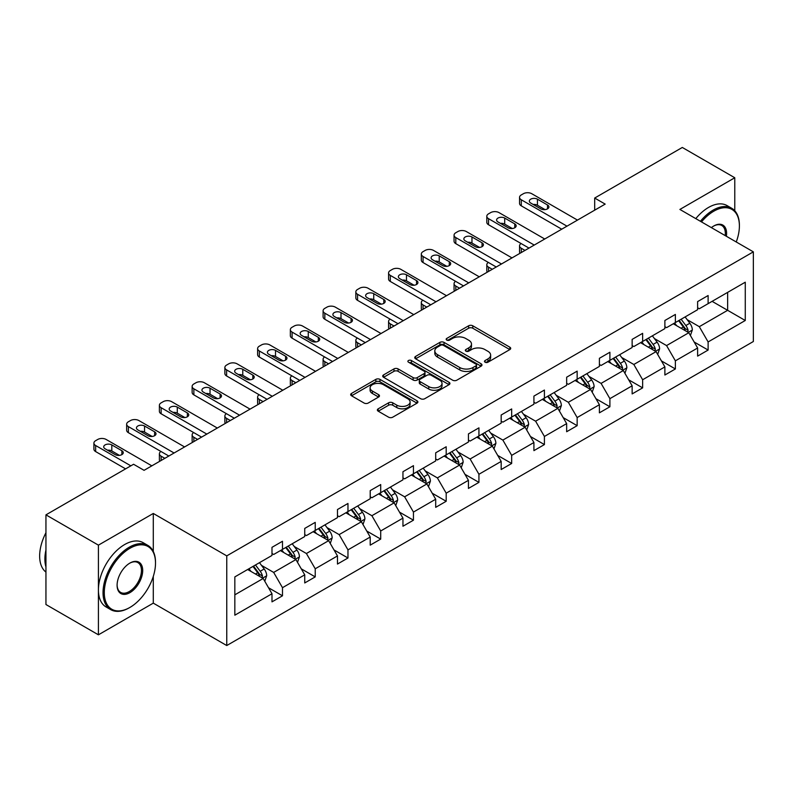 <?xml version="1.0" encoding="UTF-8"?>
<svg xmlns="http://www.w3.org/2000/svg" width="793" height="793" viewBox="0 0 793 793"><rect width="100%" height="100%" fill="white"/><g stroke="black" fill="none" stroke-linecap="round" stroke-linejoin="round"><path stroke-width="1.19" d="M485.078 362.213A2.042 1.18 0 0 0 487.963 362.213L509.849 349.574A2.914 1.685 0 0 0 510.702 348.385A2.914 1.685 0 0 0 509.849 347.195L472.767 325.784A2.914 1.685 0 0 0 468.643 325.784L446.756 338.423A2.042 1.18 0 0 0 446.162 339.255A2.042 1.18 0 0 0 446.756 340.088A2.042 1.18 0 0 0 449.641 340.088L452.476 338.452A9.328 5.382 0 0 1 465.66 338.452L468.752 340.237A9.328 5.382 0 0 1 471.478 344.043A9.328 5.382 0 0 1 468.752 347.849L465.917 349.485A2.042 1.18 0 0 0 465.322 350.318A2.042 1.18 0 0 0 465.917 351.15A2.042 1.18 0 0 0 468.802 351.15L471.637 349.515A9.328 5.382 0 0 1 484.82 349.515L487.913 351.299A9.328 5.382 0 0 1 490.639 355.105A9.328 5.382 0 0 1 487.913 358.912L485.078 360.547A2.042 1.18 0 0 0 484.483 361.38A2.042 1.18 0 0 0 485.078 362.213L485.078 360.547M378.211 408.811A2.914 1.685 0 0 0 377.359 410.001A2.914 1.685 0 0 0 378.211 411.19L388.61 417.187A2.914 1.685 0 0 0 392.733 417.187L417.039 403.161A2.914 1.685 0 0 0 417.891 401.972A2.914 1.685 0 0 0 417.039 400.782L379.956 379.371A2.914 1.685 0 0 0 375.842 379.371L351.527 393.407A2.914 1.685 0 0 0 350.675 394.597A2.914 1.685 0 0 0 351.527 395.786L364.096 403.042A2.914 1.685 0 0 0 368.22 403.042L378.618 397.035A2.914 1.685 0 0 0 379.47 395.846A2.914 1.685 0 0 0 378.618 394.656L372.383 391.058A7.791 4.5 0 0 1 370.103 387.876A7.791 4.5 0 0 1 374.92 383.713A7.791 4.5 0 0 1 383.406 384.694L407.82 398.79A7.791 4.5 0 0 1 410.1 401.972A7.791 4.5 0 0 1 405.292 406.125A7.791 4.5 0 0 1 396.797 405.154L392.733 402.804A2.914 1.685 0 0 0 388.61 402.804L378.211 408.811L378.211 411.19M153.297 513.458L98.421 545.148L45.944 514.855L45.944 604.524L98.421 634.816L153.297 603.136L226.758 645.542L226.758 555.873L153.297 513.458L153.297 551.472M734.774 210.75L734.774 177.751L679.888 209.441L753.35 251.847L226.758 555.873M734.774 177.751L682.307 147.458L594.681 198.052L594.681 210.165M45.944 514.855L133.571 464.262L144.068 470.328L605.178 204.108L594.681 198.052M452.684 380.204A2.914 1.685 0 0 0 456.798 380.204L481.113 366.168A2.914 1.685 0 0 0 481.966 364.978A2.914 1.685 0 0 0 481.113 363.789L444.03 342.378A2.914 1.685 0 0 0 439.907 342.378L415.601 356.414A2.914 1.685 0 0 0 414.749 357.603A2.914 1.685 0 0 0 415.601 358.793L452.684 380.204M409.307 362.649A2.042 1.18 0 0 1 411.379 362.936L411.379 360.518L449.076 382.285A2.914 1.685 0 0 1 449.928 383.475A2.914 1.685 0 0 1 449.076 384.664L424.77 398.701A2.914 1.685 0 0 1 420.647 398.701L383.564 377.29L383.564 374.911A2.914 1.685 0 0 0 382.712 376.1A2.914 1.685 0 0 0 383.564 377.29M383.564 374.911L393.972 368.904A2.914 1.685 0 0 1 398.086 368.904L413.123 377.587A2.914 1.685 0 0 0 417.247 377.587L424.146 373.602A2.914 1.685 0 0 0 424.998 372.413A2.914 1.685 0 0 0 424.146 371.223L408.494 362.183A2.042 1.18 0 0 1 407.889 361.35A2.042 1.18 0 0 1 409.148 360.26A2.042 1.18 0 0 1 411.379 360.518M98.421 545.148L98.421 634.816M234.837 576.898L271.989 555.447L271.989 547.329L282.486 541.272L282.486 549.39L304.73 536.544L304.73 528.425L315.227 522.369L315.227 530.487L337.471 517.641L337.471 509.522L347.968 503.466L347.968 511.584L370.212 498.738L370.212 490.619L380.709 484.563L380.709 492.681L402.953 479.834L402.953 471.716L413.45 465.66L413.45 473.778L435.694 460.931L435.694 452.813L446.191 446.756L446.191 454.875L468.435 442.028L468.435 433.91L478.932 427.853L478.932 435.972L501.176 423.125L501.176 415.007L511.673 408.95L511.673 417.068L533.917 404.222L533.917 396.103L544.414 390.047L544.414 398.165L566.658 385.319L566.658 377.2L577.155 371.144L577.155 379.262L599.399 366.416L599.399 358.297L609.896 352.241L609.896 360.359L632.14 347.512L632.14 339.394L642.637 333.338L642.637 341.456L664.881 328.609L664.881 320.491L675.378 314.434L675.378 322.553L697.622 309.706L697.622 301.588L708.119 295.531L708.119 303.65L745.271 282.199L745.271 320.491L708.119 341.942L708.119 350.06L697.622 356.116L697.622 347.998L675.378 360.845L675.378 368.963L664.881 375.02L664.881 366.901L642.637 379.748L642.637 387.866L632.14 393.923L632.14 385.804L609.896 398.651L609.896 406.769L599.399 412.826L599.399 404.708L577.155 417.554L577.155 425.672L566.658 431.729L566.658 423.611L544.414 436.457L544.414 444.576L533.917 450.632L533.917 442.514L511.673 455.36L511.673 463.479L501.176 469.535L501.176 461.417L478.932 474.264L478.932 482.382L468.435 488.438L468.435 480.32L446.191 493.167L446.191 501.285L435.694 507.342L435.694 499.223L413.45 512.07L413.45 520.188L402.953 526.245L402.953 518.126L380.709 530.973L380.709 539.091L370.212 545.148L370.212 537.03L347.968 549.876L347.968 557.994L337.471 564.051L337.471 555.933L315.227 568.779L315.227 576.898L304.73 582.954L304.73 574.836L282.486 587.682L282.486 595.801L271.989 601.857L271.989 593.739L234.837 615.19L234.837 576.898M226.758 645.542L753.35 341.515L753.35 251.847M280.385 550.6L295.918 559.571L273.664 572.417L261.521 565.399M273.664 572.417L282.486 587.682M295.918 559.571L304.73 574.836M271.989 553.514L273.664 554.476L282.486 549.39M313.126 531.697L328.659 540.667L306.405 553.514L294.262 546.496M306.405 553.514L315.227 568.779M328.659 540.667L337.471 555.933M304.73 534.611L306.405 535.572L315.227 530.487M345.867 512.793L361.4 521.764L339.146 534.611L327.003 527.593M339.146 534.611L347.968 549.876M361.4 521.764L370.212 537.03M337.471 515.708L339.146 516.669L347.968 511.584M378.608 493.89L394.141 502.861L371.887 515.708L359.744 508.69M371.887 515.708L380.709 530.973M394.141 502.861L402.953 518.126M370.212 496.805L371.887 497.766L380.709 492.681M411.349 474.987L426.882 483.958L404.628 496.805L392.485 489.787M404.628 496.805L413.45 512.07M426.882 483.958L435.694 499.223M402.953 477.901L404.628 478.863L413.45 473.778M444.09 456.084L459.623 465.055L437.379 477.901L425.226 470.883M437.379 477.901L446.191 493.167M459.623 465.055L468.435 480.32M435.694 458.998L437.379 459.96L446.191 454.875M476.831 437.181L492.364 446.152L470.12 458.998L457.967 451.98M470.12 458.998L478.932 474.264M492.364 446.152L501.176 461.417M468.435 440.095L470.12 441.057L478.932 435.972M509.572 418.278L525.105 427.249L502.861 440.095L490.708 433.077M502.861 440.095L511.673 455.36M525.105 427.249L533.917 442.514M501.176 421.192L502.861 422.154L511.673 417.068M542.313 399.375L557.846 408.345L535.602 421.192L523.449 414.174M535.602 421.192L544.414 436.457M557.846 408.345L566.658 423.611M533.917 402.289L535.602 403.25L544.414 398.165M575.054 380.471L590.587 389.442L568.343 402.289L556.19 395.271M568.343 402.289L577.155 417.554M590.587 389.442L599.399 404.708M566.658 383.386L568.343 384.347L577.155 379.262M607.795 361.568L623.328 370.539L601.084 383.386L588.931 376.368M601.084 383.386L609.896 398.651M623.328 370.539L632.14 385.804M599.399 364.483L601.084 365.454L609.896 360.359M640.536 342.665L656.069 351.636L633.825 364.483L621.672 357.465M633.825 364.483L642.637 379.748M656.069 351.636L664.881 366.901M632.14 345.579L633.825 346.551L642.637 341.456M673.277 323.762L688.81 332.733L666.566 345.579L654.413 338.561M666.566 345.579L675.378 360.845M688.81 332.733L697.622 347.998M664.881 326.676L666.566 327.648L675.378 322.553M712.104 301.35L727.637 310.311L699.307 326.676L687.154 319.658M699.307 326.676L708.119 341.942M745.271 320.491L727.637 310.311L727.637 292.379L745.271 282.199M697.622 307.773L699.307 308.745L708.119 303.65M234.837 594.829L263.177 578.474L247.644 569.503M263.177 578.474L271.989 593.739M694.162 342.001L708.119 350.06M661.421 360.904L675.378 368.963M628.68 379.807L642.637 387.866M595.94 398.71L609.896 406.769M563.199 417.614L577.155 425.672M530.458 436.517L544.414 444.576M497.717 455.42L511.673 463.479M464.976 474.323L478.932 482.382M432.235 493.226L446.191 501.285M399.494 512.129L413.45 520.188M366.753 531.032L380.709 539.091M334.012 549.936L347.968 557.994M301.271 568.839L315.227 576.898M268.53 587.742L282.486 595.801M153.297 603.136L153.297 576.352M485.891 362.5L487.913 361.33A9.328 5.382 0 0 0 490.639 357.524L490.639 355.105M471.478 344.043L471.478 346.472A9.328 5.382 0 0 1 468.752 350.278L466.73 351.438M509.81 349.594L472.767 328.213A2.914 1.685 0 0 0 468.643 328.213L447.569 340.375M481.073 366.188L444.03 344.806A2.914 1.685 0 0 0 439.907 344.806L415.641 358.813M475.959 365.811A2.042 1.18 0 0 0 476.553 364.978A2.042 1.18 0 0 0 475.959 364.146L443.406 345.351A2.042 1.18 0 0 0 440.521 345.351L437.538 347.076A9.328 5.382 0 0 0 434.812 350.883A9.328 5.382 0 0 0 437.538 354.689L459.791 367.536A9.328 5.382 0 0 0 472.975 367.536L475.959 365.811L475.959 368.23A2.042 1.18 0 0 0 476.553 367.397L476.553 364.978M434.812 350.883L434.812 353.311A9.328 5.382 0 0 0 437.538 357.108L437.538 354.689M475.959 368.23L472.975 369.954A9.328 5.382 0 0 1 459.791 369.954L437.538 357.108M383.604 377.309L393.972 371.322L393.972 368.904M424.998 372.413L424.998 374.831A2.914 1.685 0 0 1 424.146 376.021L417.247 380.006A2.914 1.685 0 0 1 413.123 380.006L398.086 371.322A2.914 1.685 0 0 0 393.972 371.322M411.379 362.936L449.036 384.684M428.735 386.597A7.791 4.5 0 0 0 437.221 387.569A7.791 4.5 0 0 0 442.038 383.416A7.791 4.5 0 0 0 439.758 380.234L431.154 375.267A2.914 1.685 0 0 0 427.031 375.267L420.131 379.252A2.914 1.685 0 0 0 419.279 380.442A2.914 1.685 0 0 0 420.131 381.631L428.735 386.597L428.735 389.016A7.791 4.5 0 0 0 437.221 389.997A7.791 4.5 0 0 0 442.038 385.834L442.038 383.416M419.279 380.442L419.279 382.86A2.914 1.685 0 0 0 420.131 384.05L420.131 381.631M428.735 389.016L420.131 384.05M410.1 401.972L410.1 404.39A7.791 4.5 0 0 1 405.292 408.544A7.791 4.5 0 0 1 396.797 407.572L392.733 405.223A2.914 1.685 0 0 0 388.61 405.223L378.251 411.21M370.103 387.876L370.103 390.295A7.791 4.5 0 0 0 372.383 393.477L372.383 391.058M378.578 397.055L372.383 393.477M416.999 403.181L379.956 381.79A2.914 1.685 0 0 0 375.842 381.79L351.567 395.806L351.527 393.407M690.406 335.498L692.339 329.918A7.871 4.54 -120 0 0 689.831 323.227L685.112 316.932M676.667 325.715L674.625 322.989M524.996 250.4L521.288 248.249L521.288 252.541M520.039 253.254A5.938 3.43 180 0 1 519.544 251.887L519.544 245.83A5.938 3.43 -0 0 0 521.288 248.249M687.65 332.059L688.086 330.255A7.871 4.54 -120 0 0 685.836 325.526L681.128 319.232M679.155 320.372L684.339 327.291A4.005 2.31 60 0 1 685.073 328.51L688.086 330.255M678.61 320.689L683.318 326.984A7.871 4.54 60 0 1 685.281 330.691M521.08 243.53A5.938 3.43 -0 0 0 519.544 245.83M566.975 226.164L521.288 199.777A5.938 3.43 0 0 1 519.544 197.358A5.938 3.43 0 0 1 521.288 194.929L523.38 193.72A5.938 3.43 0 0 1 531.776 193.72L577.473 220.097M519.544 197.358L519.544 203.414A5.938 3.43 180 0 0 521.288 205.843L561.731 229.187M530.725 203.048A4.748 2.746 180 0 1 529.337 201.115A4.748 2.746 180 0 1 532.272 198.577A4.748 2.746 180 0 1 537.446 199.172L547.517 204.99A4.748 2.746 180 0 1 548.915 206.933A4.748 2.746 180 0 1 545.98 209.461A4.748 2.746 180 0 1 540.806 208.866L530.725 203.048M533.203 204.475A4.748 2.746 180 0 1 537.446 205.228L545.049 209.62M736.251 241.974A36.21 20.905 120 0 0 739.393 225.975A36.21 20.905 120 0 0 713.789 211.196A36.21 20.905 120 0 0 701.498 221.911M700.407 221.287A37.102 21.421 -60 0 1 713.155 210.105A37.102 21.421 -60 0 1 731.711 208.272A37.102 21.421 -60 0 1 739.393 225.252A37.102 21.421 -60 0 1 739.393 225.618M711.39 227.621A18.11 10.458 -60 0 1 713.789 225.975L713.789 225.975A18.11 10.458 -60 0 1 726.368 236.264M695.788 218.62A37.102 21.421 -60 0 1 708.536 207.439A37.102 21.421 -60 0 1 727.092 205.605L731.711 208.272M725.189 235.59A17.218 9.942 120 0 0 721.769 225.49A17.218 9.942 120 0 0 713.472 226.164M129.269 607.795L129.903 607.438A36.21 20.905 120 0 0 155.507 563.08A36.21 20.905 120 0 0 129.903 548.3A36.21 20.905 120 0 0 104.289 592.649A36.21 20.905 120 0 0 129.903 607.438L129.269 607.795A37.102 21.421 -60 0 1 110.723 609.639A37.102 21.421 -60 0 1 105.033 579.901A37.102 21.421 -60 0 1 129.269 547.21A37.102 21.421 -60 0 1 147.815 545.376A37.102 21.421 -60 0 1 155.507 562.356A37.102 21.421 -60 0 1 155.507 562.723M129.903 592.649A18.11 10.458 -60 0 1 117.096 585.254A18.11 10.458 -60 0 1 129.903 563.08L129.903 563.08A18.11 10.458 -60 0 1 142.7 570.474A18.11 10.458 -60 0 1 129.903 592.649M117.096 584.887A17.218 9.942 120 0 0 120.665 592.411A17.218 9.942 120 0 0 129.269 591.558A17.218 9.942 120 0 0 140.52 576.392A17.218 9.942 120 0 0 137.873 562.594A17.218 9.942 120 0 0 129.576 563.268M110.723 609.639L106.103 606.972A37.102 21.421 -60 0 1 100.414 577.235A37.102 21.421 -60 0 1 124.65 544.543A37.102 21.421 -60 0 1 143.206 542.709L147.815 545.376M45.944 566.965A37.102 21.421 -60 0 1 45.944 549.995M45.944 572.11A37.102 21.421 -60 0 1 45.944 532.727M657.665 354.402L659.598 348.821A7.871 4.54 -120 0 0 657.09 342.13L652.371 335.836M643.926 344.618L641.884 341.892M492.255 269.293L488.547 267.152L488.547 271.444M487.298 272.158A5.938 3.43 180 0 1 486.803 270.79L486.803 264.733A5.938 3.43 -0 0 0 488.547 267.152M654.909 350.962L655.345 349.158A7.871 4.54 -120 0 0 653.095 344.43L648.387 338.135M646.414 339.275L651.598 346.194A4.005 2.31 60 0 1 652.332 347.413L655.345 349.158M645.869 339.592L650.577 345.887A7.871 4.54 60 0 1 652.54 349.594M488.339 262.433A5.938 3.43 -0 0 0 486.803 264.733M624.924 373.305L626.857 367.724A7.871 4.54 -120 0 0 624.349 361.033L619.63 354.739M611.185 363.521L609.133 360.795M459.514 288.196L455.806 286.055L455.806 290.347M454.558 291.061A5.938 3.43 180 0 1 454.062 289.693L454.062 283.636A5.938 3.43 -0 0 0 455.806 286.055M622.168 369.865L622.604 368.061A7.871 4.54 -120 0 0 620.354 363.333L615.646 357.038M613.673 358.178L618.857 365.097A4.005 2.31 60 0 1 619.591 366.316L622.604 368.061M613.128 358.495L617.836 364.79A7.871 4.54 60 0 1 619.799 368.497M455.598 281.337A5.938 3.43 -0 0 0 454.062 283.636M534.234 245.067L488.547 218.68A5.938 3.43 0 0 1 486.803 216.261A5.938 3.43 0 0 1 488.547 213.832L490.639 212.623A5.938 3.43 0 0 1 499.035 212.623L544.732 239M486.803 216.261L486.803 222.318A5.938 3.43 180 0 0 488.547 224.746L528.99 248.09M497.984 221.951A4.748 2.746 180 0 1 496.596 220.018A4.748 2.746 180 0 1 499.531 217.48A4.748 2.746 180 0 1 504.705 218.075L514.776 223.894A4.748 2.746 180 0 1 516.174 225.836A4.748 2.746 180 0 1 513.24 228.364A4.748 2.746 180 0 1 508.065 227.769L497.984 221.951M500.462 223.378A4.748 2.746 180 0 1 504.705 224.132L512.308 228.523M501.493 263.97L455.806 237.583A5.938 3.43 0 0 1 454.062 235.164A5.938 3.43 0 0 1 455.806 232.736L457.898 231.526A5.938 3.43 0 0 1 466.294 231.526L511.991 257.903M454.062 235.164L454.062 241.221A5.938 3.43 180 0 0 455.806 243.649L496.249 266.993M465.243 240.854A4.748 2.746 180 0 1 463.855 238.921A4.748 2.746 180 0 1 466.79 236.383A4.748 2.746 180 0 1 471.964 236.978L482.035 242.797A4.748 2.746 180 0 1 483.433 244.74A4.748 2.746 180 0 1 480.499 247.267A4.748 2.746 180 0 1 475.324 246.673L465.243 240.854M467.721 242.281A4.748 2.746 180 0 1 471.964 243.035L479.567 247.426M592.183 392.208L594.116 386.627A7.871 4.54 -120 0 0 591.598 379.936L586.889 373.642M578.444 382.424L576.392 379.698M426.773 307.099L423.056 304.958L423.056 309.25M421.817 309.964A5.938 3.43 180 0 1 421.321 308.596L421.321 302.539A5.938 3.43 -0 0 0 423.056 304.958M589.427 388.768L589.863 386.964A7.871 4.54 -120 0 0 587.613 382.236L582.905 375.941M580.932 377.081L586.116 384A4.005 2.31 60 0 1 586.85 385.22L589.863 386.964M580.387 377.399L585.095 383.693A7.871 4.54 60 0 1 587.058 387.4M422.857 300.24A5.938 3.43 -0 0 0 421.321 302.539M468.752 282.873L423.056 256.486A5.938 3.43 0 0 1 421.321 254.067A5.938 3.43 0 0 1 423.056 251.639L425.157 250.429A5.938 3.43 0 0 1 433.553 250.429L479.25 276.807M421.321 254.067L421.321 260.124A5.938 3.43 180 0 0 423.056 262.552L463.509 285.896M432.502 259.757A4.748 2.746 180 0 1 431.114 257.824A4.748 2.746 180 0 1 434.049 255.287A4.748 2.746 180 0 1 439.223 255.881L449.294 261.7A4.748 2.746 180 0 1 450.682 263.643A4.748 2.746 180 0 1 447.758 266.17A4.748 2.746 180 0 1 442.583 265.576L432.502 259.757M434.98 261.184A4.748 2.746 180 0 1 439.223 261.938L446.826 266.329M559.442 411.111L561.375 405.53A7.871 4.54 -120 0 0 558.857 398.839L554.148 392.545M545.703 401.327L543.651 398.601M394.032 326.002L390.315 323.861L390.315 328.153M389.076 328.867A5.938 3.43 180 0 1 388.58 327.499L388.58 321.443A5.938 3.43 -0 0 0 390.315 323.861M556.686 407.671L557.122 405.867A7.871 4.54 -120 0 0 554.872 401.139L550.164 394.845M548.191 395.985L553.375 402.903A4.005 2.31 60 0 1 554.109 404.123L557.122 405.867M547.646 396.302L552.354 402.596A7.871 4.54 60 0 1 554.317 406.303M390.116 319.143A5.938 3.43 -0 0 0 388.58 321.443M436.011 301.776L390.315 275.389A5.938 3.43 0 0 1 388.58 272.97A5.938 3.43 0 0 1 390.315 270.542L392.416 269.333A5.938 3.43 0 0 1 400.812 269.333L446.509 295.71M388.58 272.97L388.58 279.027A5.938 3.43 180 0 0 390.315 281.456L430.768 304.799M399.761 278.66A4.748 2.746 180 0 1 398.373 276.727A4.748 2.746 180 0 1 401.308 274.19A4.748 2.746 180 0 1 406.482 274.784L416.553 280.603A4.748 2.746 180 0 1 417.941 282.546A4.748 2.746 180 0 1 415.017 285.074A4.748 2.746 180 0 1 409.842 284.479L399.761 278.66M402.229 280.088A4.748 2.746 180 0 1 406.482 280.841L414.085 285.232M526.701 430.014L528.634 424.433A7.871 4.54 -120 0 0 526.116 417.742L521.407 411.448M512.952 420.231L510.91 417.505M361.291 344.905L357.574 342.764L357.574 347.056M356.335 347.77A5.938 3.43 180 0 1 355.839 346.402L355.839 340.346A5.938 3.43 -0 0 0 357.574 342.764M523.945 426.575L524.381 424.77A7.871 4.54 -120 0 0 522.131 420.042L517.423 413.748M515.45 414.888L520.634 421.807A4.005 2.31 60 0 1 521.368 423.026L524.381 424.77M514.905 415.205L519.613 421.499A7.871 4.54 60 0 1 521.576 425.207M357.375 338.046A5.938 3.43 -0 0 0 355.839 340.346M403.27 320.679L357.574 294.292A5.938 3.43 0 0 1 355.839 291.874A5.938 3.43 0 0 1 357.574 289.445L359.675 288.236A5.938 3.43 0 0 1 368.071 288.236L413.758 314.613M355.839 291.874L355.839 297.93A5.938 3.43 180 0 0 357.574 300.359L398.017 323.703M367.02 297.563A4.748 2.746 180 0 1 365.632 295.63A4.748 2.746 180 0 1 368.567 293.093A4.748 2.746 180 0 1 373.741 293.688L383.812 299.506A4.748 2.746 180 0 1 385.2 301.449A4.748 2.746 180 0 1 382.276 303.977A4.748 2.746 180 0 1 377.101 303.382L367.02 297.563M369.488 298.991A4.748 2.746 180 0 1 373.741 299.744L381.344 304.135M493.96 448.917L495.893 443.337A7.871 4.54 -120 0 0 493.375 436.646L488.666 430.351M480.211 439.134L478.169 436.408M328.55 363.809L324.833 361.667L324.833 365.96M323.594 366.673A5.938 3.43 180 0 1 323.098 365.305L323.098 359.249A5.938 3.43 -0 0 0 324.833 361.667M491.204 445.478L491.64 443.674A7.871 4.54 -120 0 0 489.39 438.945L484.682 432.651M482.709 433.791L487.893 440.71A4.005 2.31 60 0 1 488.627 441.929L491.64 443.674M482.164 434.108L486.872 440.402A7.871 4.54 60 0 1 488.835 444.11M324.634 356.949A5.938 3.43 -0 0 0 323.098 359.249M370.529 339.582L324.833 313.195A5.938 3.43 0 0 1 323.098 310.777A5.938 3.43 0 0 1 324.833 308.348L326.934 307.139A5.938 3.43 0 0 1 335.33 307.139L381.017 333.516M323.098 310.777L323.098 316.833A5.938 3.43 180 0 0 324.833 319.262L365.276 342.606M334.279 316.466A4.748 2.746 180 0 1 332.891 314.534A4.748 2.746 180 0 1 335.826 311.996A4.748 2.746 180 0 1 341 312.591L351.071 318.409A4.748 2.746 180 0 1 352.459 320.352A4.748 2.746 180 0 1 349.535 322.88A4.748 2.746 180 0 1 344.35 322.285L334.279 316.466M336.747 317.894A4.748 2.746 180 0 1 341 318.647L348.603 323.038M461.219 467.82L463.142 462.24A7.871 4.54 -120 0 0 460.634 455.549L455.925 449.254M447.47 458.037L445.428 455.311M295.809 382.712L292.092 380.571L292.092 384.863M290.853 385.576A5.938 3.43 180 0 1 290.357 384.209L290.357 378.152A5.938 3.43 -0 0 0 292.092 380.571M458.463 464.381L458.899 462.577A7.871 4.54 -120 0 0 456.649 457.848L451.941 451.554M449.968 452.694L455.152 459.613A4.005 2.31 60 0 1 455.876 460.832L458.899 462.577M449.423 453.011L454.131 459.306A7.871 4.54 60 0 1 456.094 463.013M291.893 375.852A5.938 3.43 -0 0 0 290.357 378.152M337.788 358.486L292.092 332.098A5.938 3.43 0 0 1 290.357 329.68A5.938 3.43 0 0 1 292.092 327.251L294.193 326.042A5.938 3.43 0 0 1 302.589 326.042L348.276 352.419M290.357 329.68L290.357 335.736A5.938 3.43 180 0 0 292.092 338.165L332.535 361.509M301.538 335.37A4.748 2.746 180 0 1 300.151 333.437A4.748 2.746 180 0 1 303.085 330.899A4.748 2.746 180 0 1 308.259 331.494L318.33 337.312A4.748 2.746 180 0 1 319.718 339.255A4.748 2.746 180 0 1 316.794 341.783A4.748 2.746 180 0 1 311.609 341.188L301.538 335.37M304.006 336.797A4.748 2.746 180 0 1 308.259 337.55L315.862 341.942M428.478 486.724L430.401 481.143A7.871 4.54 -120 0 0 427.893 474.452L423.184 468.157M414.729 476.94L412.687 474.214M263.068 401.615L259.351 399.474L259.351 403.766M258.112 404.48A5.938 3.43 180 0 1 257.616 403.112L257.616 397.055A5.938 3.43 -0 0 0 259.351 399.474M425.722 483.284L426.158 481.48A7.871 4.54 -120 0 0 423.908 476.752L419.2 470.457M417.227 471.597L422.411 478.516A4.005 2.31 60 0 1 423.135 479.735L426.158 481.48M416.682 471.914L421.39 478.209A7.871 4.54 60 0 1 423.353 481.916M259.152 394.755A5.938 3.43 -0 0 0 257.616 397.055M305.047 377.389L259.351 351.002A5.938 3.43 0 0 1 257.616 348.583A5.938 3.43 0 0 1 259.351 346.154L261.452 344.945A5.938 3.43 0 0 1 269.848 344.945L315.535 371.322M257.616 348.583L257.616 354.64A5.938 3.43 180 0 0 259.351 357.068L299.794 380.412M268.797 354.273A4.748 2.746 180 0 1 267.41 352.34A4.748 2.746 180 0 1 270.344 349.802A4.748 2.746 180 0 1 275.518 350.397L285.589 356.216A4.748 2.746 180 0 1 286.977 358.158A4.748 2.746 180 0 1 284.053 360.686A4.748 2.746 180 0 1 278.868 360.091L268.797 354.273M271.265 355.7A4.748 2.746 180 0 1 275.518 356.454L283.121 360.845M395.737 505.627L397.66 500.046A7.871 4.54 -120 0 0 395.152 493.355L390.443 487.061M381.988 495.843L379.946 493.117M230.327 420.518L226.61 418.377L226.61 422.669M225.371 423.383A5.938 3.43 180 0 1 224.875 422.015L224.875 415.958A5.938 3.43 -0 0 0 226.61 418.377M392.981 502.187L393.417 500.383A7.871 4.54 -120 0 0 391.167 495.655L386.459 489.36M384.486 490.5L389.67 497.419A4.005 2.31 60 0 1 390.394 498.638L393.417 500.383M383.931 490.817L388.649 497.112A7.871 4.54 60 0 1 390.612 500.819M226.411 413.659A5.938 3.43 -0 0 0 224.875 415.958M362.996 524.53L364.919 518.949A7.871 4.54 -120 0 0 362.411 512.258L357.702 505.964M349.247 514.746L347.205 512.02M197.586 439.421L193.869 437.28L193.869 441.572M192.63 442.286A5.938 3.43 180 0 1 192.134 440.918L192.134 434.861A5.938 3.43 -0 0 0 193.869 437.28M360.24 521.09L360.676 519.286A7.871 4.54 -120 0 0 358.426 514.558L353.708 508.263M351.745 509.403L356.929 516.322A4.005 2.31 60 0 1 357.653 517.542L360.676 519.286M351.19 509.721L355.908 516.015A7.871 4.54 60 0 1 357.871 519.722M193.67 432.562A5.938 3.43 -0 0 0 192.134 434.861M330.255 543.433L332.178 537.852A7.871 4.54 -120 0 0 329.67 531.161L324.961 524.867M316.506 533.649L314.464 530.923M164.845 458.324L161.128 456.183L161.128 460.475M159.889 461.189A5.938 3.43 180 0 1 159.393 459.821L159.393 453.765A5.938 3.43 -0 0 0 161.128 456.183M327.499 539.993L327.935 538.189A7.871 4.54 -120 0 0 325.685 533.461L320.967 527.167M319.004 528.307L324.188 535.225A4.005 2.31 60 0 1 324.912 536.445L327.935 538.189M318.449 528.624L323.167 534.918A7.871 4.54 60 0 1 325.12 538.625M160.929 451.465A5.938 3.43 -0 0 0 159.393 453.765M272.306 396.292L226.61 369.905A5.938 3.43 0 0 1 224.875 367.486A5.938 3.43 0 0 1 226.61 365.058L228.711 363.848A5.938 3.43 0 0 1 237.107 363.848L282.794 390.225M224.875 367.486L224.875 373.543A5.938 3.43 180 0 0 226.61 375.971L267.053 399.315M236.056 373.176A4.748 2.746 180 0 1 234.669 371.243A4.748 2.746 180 0 1 237.593 368.705A4.748 2.746 180 0 1 242.777 369.3L252.848 375.119A4.748 2.746 180 0 1 254.236 377.062A4.748 2.746 180 0 1 251.302 379.589A4.748 2.746 180 0 1 246.127 378.995L236.056 373.176M238.524 374.603A4.748 2.746 180 0 1 242.777 375.357L250.38 379.748M239.565 415.195L193.869 388.808A5.938 3.43 0 0 1 192.134 386.389A5.938 3.43 0 0 1 193.869 383.961L195.97 382.751A5.938 3.43 0 0 1 204.366 382.751L250.053 409.129M192.134 386.389L192.134 392.446A5.938 3.43 180 0 0 193.869 394.874L234.312 418.218M203.315 392.079A4.748 2.746 180 0 1 201.928 390.146A4.748 2.746 180 0 1 204.852 387.608A4.748 2.746 180 0 1 210.036 388.203L220.107 394.022A4.748 2.746 180 0 1 221.495 395.965A4.748 2.746 180 0 1 218.561 398.492A4.748 2.746 180 0 1 213.386 397.898L203.315 392.079M205.783 393.506A4.748 2.746 180 0 1 210.036 394.26L217.639 398.651M206.824 434.098L161.128 407.711A5.938 3.43 0 0 1 159.393 405.292A5.938 3.43 0 0 1 161.128 402.864L163.229 401.654A5.938 3.43 0 0 1 171.625 401.654L217.312 428.032M159.393 405.292L159.393 411.349A5.938 3.43 180 0 0 161.128 413.777L201.571 437.121M170.574 410.982A4.748 2.746 180 0 1 169.187 409.049A4.748 2.746 180 0 1 172.111 406.512A4.748 2.746 180 0 1 177.285 407.106L187.366 412.925A4.748 2.746 180 0 1 188.754 414.868A4.748 2.746 180 0 1 185.82 417.396A4.748 2.746 180 0 1 180.645 416.801L170.574 410.982M173.043 412.41A4.748 2.746 180 0 1 177.285 413.163L184.898 417.554M297.514 562.336L299.437 556.755A7.871 4.54 -120 0 0 296.929 550.064L292.221 543.77M283.765 552.552L281.723 549.827M294.758 558.896L295.194 557.092A7.871 4.54 -120 0 0 292.944 552.364L288.226 546.07M286.263 547.21L291.447 554.129A4.005 2.31 60 0 1 292.171 555.348L295.194 557.092M285.708 547.527L290.426 553.821A7.871 4.54 60 0 1 292.379 557.529M174.083 453.001L128.387 426.614A5.938 3.43 0 0 1 126.652 424.196A5.938 3.43 0 0 1 128.387 421.767L130.488 420.558A5.938 3.43 0 0 1 138.884 420.558L184.571 446.935M126.652 424.196L126.652 430.252A5.938 3.43 180 0 0 128.387 432.681L168.83 456.025M137.833 429.885A4.748 2.746 180 0 1 136.446 427.952A4.748 2.746 180 0 1 139.37 425.415A4.748 2.746 180 0 1 144.544 426.01L154.625 431.828A4.748 2.746 180 0 1 156.013 433.771A4.748 2.746 180 0 1 153.079 436.299A4.748 2.746 180 0 1 147.904 435.704L137.833 429.885M140.302 431.313A4.748 2.746 180 0 1 144.544 432.066L152.157 436.457M264.773 581.239L266.696 575.659A7.871 4.54 -120 0 0 264.188 568.968L259.48 562.673M251.024 571.456L248.982 568.73M262.007 577.8L262.453 575.996A7.871 4.54 -120 0 0 260.203 571.267L255.485 564.973M253.522 566.113L258.706 573.032A4.005 2.31 60 0 1 259.43 574.251L262.453 575.996M252.967 566.43L257.685 572.724A7.871 4.54 60 0 1 259.638 576.432M130.845 465.838L95.646 445.517A5.938 3.43 0 0 1 93.911 443.099A5.938 3.43 0 0 1 95.646 440.67L97.747 439.461A5.938 3.43 0 0 1 106.143 439.461L151.83 465.838M93.911 443.099L93.911 449.155A5.938 3.43 180 0 0 95.646 451.584L125.591 468.871M105.092 448.788A4.748 2.746 180 0 1 103.705 446.856A4.748 2.746 180 0 1 106.629 444.318A4.748 2.746 180 0 1 111.803 444.913L121.884 450.731A4.748 2.746 180 0 1 123.272 452.674A4.748 2.746 180 0 1 120.338 455.202A4.748 2.746 180 0 1 115.163 454.607L105.092 448.788M107.561 450.216A4.748 2.746 180 0 1 111.803 450.969L119.406 455.36M487.913 361.33L487.913 358.912M465.917 351.15L465.917 349.485M468.752 350.278L468.752 347.849M446.756 340.088L446.756 338.423M468.643 328.213L468.643 325.784M472.767 328.213L472.767 325.784M509.849 349.574L509.849 347.195M415.601 358.793L415.601 356.414M439.907 344.806L439.907 342.378M444.03 344.806L444.03 342.378M481.113 366.168L481.113 363.789M459.791 369.954L459.791 367.536M472.975 369.954L472.975 367.536M398.086 371.322L398.086 368.904M413.123 380.006L413.123 377.587M417.247 380.006L417.247 377.587M424.146 376.021L424.146 373.602M449.076 384.664L449.076 382.285M388.61 405.223L388.61 402.804M392.733 405.223L392.733 402.804M396.797 407.572L396.797 405.154M378.618 397.035L378.618 394.656M375.842 381.79L375.842 379.371M379.956 381.79L379.956 379.371M417.039 403.161L417.039 400.782M688.245 332.406L692.289 330.076M685.836 325.526L689.831 323.227M681.088 328.272L683.318 326.984M521.288 205.843L521.288 199.777M537.446 199.172L537.446 205.228M547.517 204.99L547.517 208.866M655.504 351.309L659.548 348.979M653.095 344.43L657.09 342.13M648.347 347.175L650.577 345.887M622.763 370.212L626.807 367.883M620.354 363.333L624.349 361.033M615.596 366.079L617.836 364.79M488.547 224.746L488.547 218.68M504.705 218.075L504.705 224.132M514.776 223.894L514.776 227.769M455.806 243.649L455.806 237.583M471.964 236.978L471.964 243.035M482.035 242.797L482.035 246.673M590.022 389.115L594.056 386.786M587.613 382.236L591.598 379.936M582.855 384.982L585.095 383.693M423.056 262.552L423.056 256.486M439.223 255.881L439.223 261.938M449.294 261.7L449.294 265.576M557.281 408.018L561.315 405.689M554.872 401.139L558.857 398.839M550.114 403.885L552.354 402.596M390.315 281.456L390.315 275.389M406.482 274.784L406.482 280.841M416.553 280.603L416.553 284.479M524.54 426.921L528.574 424.592M522.131 420.042L526.116 417.742M517.373 422.788L519.613 421.499M357.574 300.359L357.574 294.292M373.741 293.688L373.741 299.744M383.812 299.506L383.812 303.382M491.799 445.825L495.833 443.495M489.39 438.945L493.375 436.646M484.632 441.691L486.872 440.402M324.833 319.262L324.833 313.195M341 312.591L341 318.647M351.071 318.409L351.071 322.285M459.058 464.728L463.092 462.398M456.649 457.848L460.634 455.549M451.891 460.594L454.131 459.306M292.092 338.165L292.092 332.098M308.259 331.494L308.259 337.55M318.33 337.312L318.33 341.188M426.317 483.631L430.351 481.301M423.908 476.752L427.893 474.452M419.15 479.497L421.39 478.209M259.351 357.068L259.351 351.002M275.518 350.397L275.518 356.454M285.589 356.216L285.589 360.091M393.576 502.534L397.61 500.205M391.167 495.655L395.152 493.355M386.409 498.4L388.649 497.112M360.835 521.437L364.869 519.108M358.426 514.558L362.411 512.258M353.668 517.304L355.908 516.015M328.094 540.34L332.128 538.011M325.685 533.461L329.67 531.161M320.927 536.207L323.167 534.918M226.61 375.971L226.61 369.905M242.777 369.3L242.777 375.357M252.848 375.119L252.848 378.995M193.869 394.874L193.869 388.808M210.036 388.203L210.036 394.26M220.107 394.022L220.107 397.898M161.128 413.777L161.128 407.711M177.285 407.106L177.285 413.163M187.366 412.925L187.366 416.801M295.353 559.243L299.387 556.914M292.944 552.364L296.929 550.064M288.186 555.11L290.426 553.821M128.387 432.681L128.387 426.614M144.544 426.01L144.544 432.066M154.625 431.828L154.625 435.704M262.602 578.147L266.646 575.817M260.203 571.267L264.188 568.968M255.445 574.013L257.685 572.724M95.646 451.584L95.646 445.517M111.803 444.913L111.803 450.969M121.884 450.731L121.884 454.607M739.393 225.975L739.393 225.252M155.507 563.08L155.507 562.356"/></g></svg>
